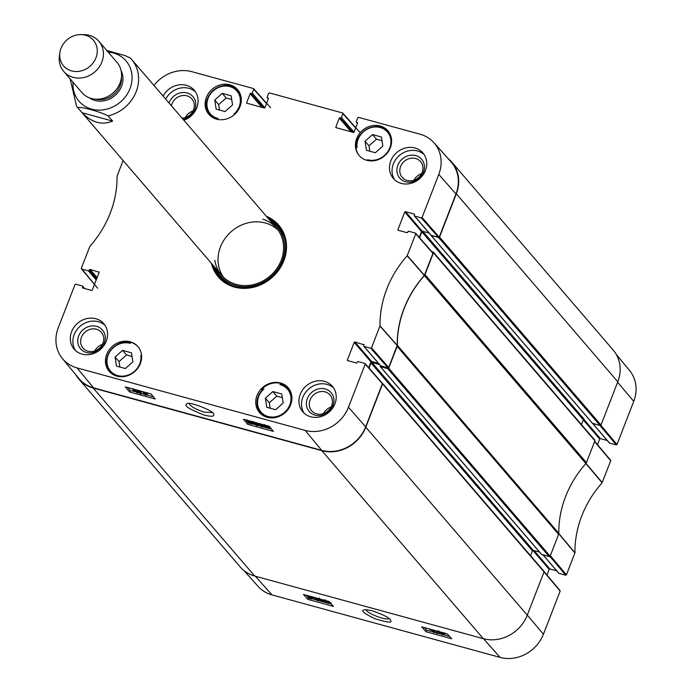 <?xml version="1.0" encoding="UTF-8"?>
<svg xmlns="http://www.w3.org/2000/svg" width="692" height="692" viewBox="0 0 692 692"><rect width="100%" height="100%" fill="white"/><g stroke="black" fill="none" stroke-linecap="round" stroke-linejoin="round"><path stroke-width="1.04" d="M431.756 251.62L433.054 251.975A0.727 0.64 139.3 0 1 433.443 252.805L424.983 274.629A2.898 2.578 139.3 0 1 424.404 275.572L585.856 463.562A2.898 2.578 -40.7 0 0 586.435 462.611L594.895 440.795A0.727 0.64 -40.7 0 0 594.514 439.965M585.856 463.562A101.274 90.15 -40.7 0 0 558.799 533.307L397.346 345.317A101.274 90.15 139.3 0 1 424.404 275.572M380.349 365.506L380.34 366.63L387.797 368.672L549.249 556.653A0.727 0.64 -40.7 0 0 550.14 556.178L558.608 534.354A2.898 2.578 -40.7 0 0 558.799 533.307M549.249 556.653L541.542 554.309M539.57 552.121L533.342 550.408A0.727 0.64 -40.7 0 0 532.442 550.893L530.574 555.693M382.209 383.1A0.727 0.64 139.3 0 1 382.589 383.922L365.8 427.189A35.448 31.555 139.3 0 1 321.875 450.691L93.23 388.039A35.448 31.555 139.3 0 1 78.801 379.008L240.254 566.999A35.448 31.555 -40.7 0 0 254.682 576.029L483.327 638.681A35.448 31.555 -40.7 0 0 527.261 615.179L544.042 571.912A0.727 0.64 -40.7 0 0 543.653 571.082M617.783 381.794A35.448 31.555 -40.7 0 0 613.198 350.074L451.746 162.084A35.448 31.555 139.3 0 1 456.331 193.803L439.55 237.071A0.727 0.64 139.3 0 1 438.65 237.555L600.102 425.537A0.727 0.64 -40.7 0 0 601.002 425.061L617.783 381.794L456.331 193.803M600.102 425.537L592.395 423.193M583.685 419.153L584.195 419.291A0.727 0.64 -40.7 0 0 583.295 419.776L581.436 424.577M397.346 345.317A2.898 2.578 139.3 0 1 397.156 346.372L388.688 368.187A0.727 0.64 139.3 0 1 387.797 368.672M78.801 379.008A35.448 31.555 139.3 0 1 75.748 374.701M447.966 158.433A35.448 31.555 139.3 0 1 451.746 162.084M419.56 237.685L421.843 231.785A0.727 0.64 139.3 0 1 422.743 231.31L429.066 233.04L422.224 231.163L405.477 211.665A0.58 0.519 -40.7 0 0 404.759 212.055L421.506 231.552A0.58 0.519 139.3 0 1 422.224 231.163M430.943 235.219L438.65 237.555M369 368.014L370.99 362.902A0.727 0.64 139.3 0 1 371.881 362.426L379.493 364.511M108.142 115.884L112.606 121.083C102.122 125.494 91.958 122.7 82.097 112.727L77.634 107.528C81.725 106.611 99.475 111.473 108.142 115.884A36.166 32.195 139.3 0 0 136.186 91.664A36.166 32.195 139.3 0 0 131.515 59.296L276.48 228.083M82.097 112.727L112.606 121.083M130.477 58.145L131.515 59.296A36.166 32.195 139.3 0 0 130.52 58.197L125.719 55.844L106.689 50.378M95.954 57.851A19.679 17.516 139.3 0 1 73.698 71.337A19.679 17.516 139.3 0 1 59.875 52.627A19.679 17.516 139.3 0 1 80.86 34.6A19.679 17.516 139.3 0 1 95.954 57.851M80.86 34.6L84.113 34.635A23.147 20.604 139.3 0 1 98.878 41.278A23.147 20.604 139.3 0 1 101.871 61.995A23.147 20.604 139.3 0 1 84.355 77.392A23.147 20.604 139.3 0 1 63.751 71.44A23.147 20.604 139.3 0 1 59.425 55.844L59.875 52.627M98.878 41.278L117.017 62.401A23.147 20.604 139.3 0 1 120.01 83.118A23.147 20.604 139.3 0 1 102.494 98.515A23.147 20.604 139.3 0 1 81.898 92.564L63.751 71.44M389.016 618.544C386.69 620.949 366.25 613.112 366.146 609.782M616.287 444.887L609.531 443.036L592.784 423.53L599.973 425.502L616.287 444.887L617.005 444.498L633.734 401.36A34.955 31.114 -40.7 0 0 629.556 370.488L616.252 354.382M320.301 600.249L319.912 599.393L320.768 599.471L323.372 601.088L322.904 601.876L320.301 600.249L320.612 599.428M323.372 601.088L322.904 601.876L323.259 600.959M320.707 599.194L323.311 600.82M320.508 599.177L324.349 601.357L324.799 602.204L321.149 601.383L318.882 599.142L320.526 599.142M317.239 600.509L315.206 598.217L313.389 597.776L315.569 597.819L318.182 600.76L317.239 600.509M313.597 597.239L313.389 597.776M317.291 598.251L318.588 599.713L318.182 600.76M310.691 598.044L311.538 597.836L312.438 598.753M312.274 598.407L310.526 598.485M308.935 596.971L308.753 597.438L311.132 597.62L309.506 598.018L308.58 597.084M309.843 597.144L309.506 598.018M309.35 597.023L309.073 597.732M312.014 596.807L311.824 597.767L313.147 599.004L313.554 597.949M312.49 596.937L312.204 597.68M312.222 596.72L313.441 597.629M313.372 597.542L312.966 598.597L311.426 598.935L309.298 598.39L307.879 596.841L308.459 596.201M306.115 595.189L308.848 598.182M308.061 597.248L311.755 597.473M311.711 596.72L311.391 597.559M439.463 632.056L441.894 632.981L441.055 633.093L439.385 632.28L440.233 632.177M441.894 632.981L441.055 633.093L441.262 632.557M440.389 633.241L443.408 634.417L442.378 634.581L440.181 633.336M438.417 632.021L439.956 631.874L444.385 634.676L442.629 634.875L439.299 633.275L440.112 632.938L438.417 632.021L438.711 630.715M443.079 632.722L442.257 633.526M443.641 632.877L444.619 634.071M444.783 633.63L444.515 634.988L444.913 633.933M439.299 633.275L439.567 631.926M436.981 631.052L437.43 633.448L436.669 633.241L436.211 630.836M437.612 631.225L437.43 633.448M433.702 632.384L431.661 630.092L429.844 629.659L432.033 629.703L434.645 632.644L433.702 632.384M430.043 629.149L429.844 629.659M433.789 630.178L435.052 631.597L434.645 632.644M326.287 601.893L325.897 601.037L326.754 601.106L329.357 602.732L328.89 603.51L326.287 601.893L326.598 601.071M329.357 602.732L328.89 603.51L329.245 602.602M326.693 600.838L329.297 602.464M326.494 600.812L330.785 603.839L327.134 603.026L324.868 600.777L326.512 600.777M424.291 627.575L426.583 630.153L433.365 632.012M434.74 632.384L436.609 632.895M437.543 633.154L440.051 633.846M444.454 635.048L449.618 636.467M313.113 599.056L316.867 600.085M318.294 600.474L320.733 601.149M324.764 602.256L326.719 602.784M330.75 603.891L331.442 604.081M425.978 631.727L421.636 626.848L447.326 633.889L451.668 638.768L425.978 631.727L426.583 630.153M307.802 599.35L303.459 594.463L329.15 601.504L333.492 606.391L307.802 599.35L308.407 597.767M372.504 610.915C367.608 609.704 364.71 609.41 363.81 610.024C360.843 610.898 364.589 613.804 375.047 618.743C387.451 622.575 392.632 623.094 390.582 620.309C390.02 618.068 383.991 614.946 372.504 610.915M244.034 570.641L258.081 586.384A34.955 31.114 -40.7 0 0 271.956 594.886L500.091 657.4A34.955 31.114 -40.7 0 0 543.41 634.227L560.148 591.089L559.837 590.423M607.273 440.527L600.431 438.65L583.806 419.3M583.261 419.88L599.713 439.039A0.58 0.519 139.3 0 1 600.431 438.65M599.713 439.039L597.525 444.679M549.95 556.463L565.736 575.216L566.454 574.827L574.948 552.813A101.767 90.591 139.3 0 1 602.118 482.757L610.699 460.76L610.387 460.093M565.736 575.216L558.98 573.365L543.211 555.001M556.714 570.857L549.88 568.98L534.112 550.624M532.901 550.434L549.163 569.369A0.58 0.519 139.3 0 1 549.88 568.98M549.163 569.369L546.974 575.009M262.13 390.063L261.593 389.44A18.952 16.867 139.3 0 1 280.926 383.463A18.952 16.867 139.3 0 1 282.18 383.861L283.21 385.063M282.18 383.861A150.026 133.556 139.3 0 1 279.871 384.631A17.508 15.587 139.3 0 1 288.685 407.268A17.508 15.587 139.3 0 1 263.263 414.162A17.508 15.587 139.3 0 1 263.946 388.956L262.744 389.561A18.373 16.357 -40.7 0 0 260.581 412.908A18.373 16.357 -40.7 0 0 267.112 417.293M281.566 384.458L288.46 388.965A18.373 16.357 -40.7 0 0 281.566 384.458L279.871 384.631M367.538 159.731L368.248 160.648A150.026 133.556 139.3 0 0 367.538 159.731A17.793 15.838 139.3 0 0 390.539 145.32A17.793 15.838 139.3 0 0 374.692 126.991A17.793 15.838 139.3 0 0 357.081 147.638A150.026 133.556 139.3 0 0 355.861 146.419A18.952 16.867 139.3 0 0 359.347 155.743M216.267 119.059A150.026 133.556 139.3 0 1 218.032 118.462A17.508 15.587 139.3 0 1 209.226 95.833A17.508 15.587 139.3 0 1 234.649 88.939A17.508 15.587 139.3 0 1 233.965 114.145A150.026 133.556 139.3 0 1 235.168 113.895M141.626 356.259A150.026 133.556 139.3 0 1 140.831 355.463A17.793 15.838 139.3 0 1 123.219 376.111A17.793 15.838 139.3 0 1 107.372 357.781A17.793 15.838 139.3 0 1 130.373 343.362A150.026 133.556 139.3 0 1 129.343 341.978A18.952 16.867 139.3 0 1 130.632 342.272A18.952 16.867 139.3 0 1 138.132 346.856M141.626 356.293L140.831 355.463M262.588 415.243L260.581 412.908C255.132 405.157 255.858 397.32 262.778 389.388L262.744 389.561M263.946 388.956A150.026 133.556 139.3 0 1 261.593 389.44M280.494 382.961A18.952 16.867 139.3 0 1 288.209 387.788A18.952 16.867 139.3 0 1 284.827 412.934A18.952 16.867 139.3 0 1 259.457 412.484A18.952 16.867 139.3 0 1 259.396 391.101A18.952 16.867 139.3 0 1 280.494 382.961M380.176 125.97A18.952 16.867 139.3 0 1 387.892 130.797A18.952 16.867 139.3 0 1 384.501 155.942A18.952 16.867 139.3 0 1 359.131 155.492A18.952 16.867 139.3 0 1 359.079 134.11A18.952 16.867 139.3 0 1 380.176 125.97M229.882 84.787A18.952 16.867 139.3 0 1 237.598 89.614A18.952 16.867 139.3 0 1 234.216 114.76A18.952 16.867 139.3 0 1 208.846 114.31A18.952 16.867 139.3 0 1 208.785 92.927A18.952 16.867 139.3 0 1 229.882 84.787M130.2 341.779A18.952 16.867 139.3 0 1 137.916 346.606A18.952 16.867 139.3 0 1 134.533 371.751A18.952 16.867 139.3 0 1 109.163 371.301A18.952 16.867 139.3 0 1 109.102 349.918A18.952 16.867 139.3 0 1 130.2 341.779M212.193 412.562L204.46 412.181C197.557 410.088 192.679 407.614 189.824 404.768L189.236 403.566M275.658 409.725L266.757 407.285L265.365 398.194L272.864 391.551L281.765 393.99L283.158 403.073L275.658 409.725M366.44 150.294L365.039 141.203L372.538 134.559L381.439 136.999L382.84 146.081L375.341 152.733L366.44 150.294M225.047 111.55L216.146 109.111L214.754 100.02L222.253 93.377L231.154 95.816L232.547 104.899L225.047 111.55M132.873 361.89L125.364 368.542L116.472 366.103L115.071 357.011L122.57 350.368L131.471 352.808L132.873 361.89M387.97 367.85L380.773 365.878L364.027 346.381L370.782 348.232L387.97 367.85L388.688 367.461L397.217 345.351A101.274 90.15 139.3 0 1 424.326 275.477L432.933 253.393L432.621 252.727M378.515 363.369L371.673 361.501L354.927 341.995A0.58 0.519 -40.7 0 0 354.209 342.384L370.955 361.881A0.58 0.519 139.3 0 1 371.673 361.501M370.955 361.881L368.706 367.677M348.05 360.714L347.393 359.952A0.58 0.519 -40.7 0 0 347.704 360.618L356.441 363.015A0.58 0.519 -40.7 0 0 357.159 362.625L357.409 361.968A0.58 0.519 139.3 0 1 358.127 361.587L364.883 363.438L365.194 364.104L348.465 407.242A34.955 31.114 139.3 0 1 305.146 430.415L77.011 367.902A34.955 31.114 139.3 0 1 62.444 358.594L78.81 378.403A35.448 31.555 -40.7 0 0 93.584 387.849L321.719 450.362A35.448 31.555 -40.7 0 0 365.653 426.86L382.382 383.723L382.07 383.057M455.967 193.994A35.448 31.555 -40.7 0 0 451.037 161.876L433.919 142.699A34.955 31.114 139.3 0 1 438.789 174.375L422.059 217.513L421.341 217.902L438.52 237.52L439.238 237.131L455.967 193.994L438.789 174.375M438.52 237.52L431.332 235.548L414.586 216.051A0.58 0.519 139.3 0 1 414.274 215.385L414.525 214.728A0.58 0.519 -40.7 0 0 414.214 214.062L414.56 214.459M421.506 231.552L419.257 237.347M231.716 99.484L226.206 97.979L218.698 104.622L219.537 110.037M222.253 93.377L226.206 97.979M214.754 100.02L218.698 104.622M282.327 397.658L276.809 396.153L269.309 402.796L270.148 408.211M272.864 391.551L276.809 396.153M265.365 398.194L269.309 402.796M132.034 356.475L126.524 354.97L119.024 361.613L119.854 367.028M122.57 350.368L126.524 354.97M115.071 357.011L119.024 361.613M365.039 141.203L368.992 145.804L369.822 151.219M382.01 140.666L376.491 139.161L368.992 145.804M372.538 134.559L376.491 139.161M278.937 226.751A38.916 34.643 -40.7 0 0 269.179 219.58M214.304 266.714A38.916 34.643 -40.7 0 0 219.918 277.449M216.06 268.764A37.42 33.311 -40.7 0 0 270.762 276.938A37.42 33.311 -40.7 0 0 270.935 221.63M214.857 260.33A36.166 32.195 -40.7 0 0 270.018 276.073A36.166 32.195 -40.7 0 0 262.778 219.165M278.149 230.22A36.166 32.195 -40.7 0 0 220.454 246.958A36.166 32.195 -40.7 0 0 223.464 277.181M257.035 424.455L257.407 425.355L256.55 425.295L253.514 422.786L257.035 424.455M254.371 422.57L256.957 424.248M256.793 425.597L252.987 423.348L252.554 422.457L256.204 423.262L258.436 425.615L256.793 425.597M257.995 423.227L258.851 424.568L258.436 425.615M260.123 424.135L262.121 426.531L263.937 426.964L261.74 426.955L259.18 423.876L260.235 423.841M261.429 424.161L262.527 425.485L262.121 426.531M262.527 425.485L264.041 425.554L263.635 426.601M264.309 426.004L263.937 426.964M265.261 425.788L265.071 426.272L266.152 425.935L265.789 426.869L264.915 425.909M266.152 425.935L267.432 426.419L265.789 426.869M268.591 427.241L266.204 427.085L267.847 426.644L268.755 427.621M264.379 426.09L265.936 425.701L268.063 426.246L269.283 427.431L267.7 427.82L265.123 427.05L264.206 425.658L264.612 424.611M269.551 426.748L269.456 427.872L269.871 426.826M137.942 392.468L135.424 391.758L137.993 392.623M135.52 391.516L136.272 391.629M137.077 391.136L136.047 391.326L133.937 390.262L134.983 390.072L137.163 391.361M138.426 391.067L139.308 391.672L138.902 392.719L137.353 392.9L132.968 390.003L134.732 389.769L138.045 391.404L137.224 391.776L139.005 392.987L139.153 392.07M134.447 391.49L135.078 391.188M132.968 390.003L133.253 388.627M138.417 390.452L138.175 391.715L138.556 390.496M138.461 390.357L137.63 390.729M141.099 393.956L140.329 393.748L139.931 391.188L140.692 391.404L141.099 393.956L141.237 391.231M143.659 392.252L145.657 394.656L147.474 395.08L145.277 395.071L142.716 391.992L143.789 391.932M144.931 392.243L146.064 393.61L145.657 394.656M146.064 393.61L147.578 393.67L147.171 394.717M147.578 393.67L147.474 395.08M251.049 422.812L251.421 423.72L250.565 423.651L247.528 421.151L251.049 422.812M248.385 420.926L250.971 422.604M250.807 423.962L247.001 421.705L246.568 420.814L250.219 421.627L252.45 423.971L250.807 423.962M252.009 421.584L252.623 422.284M127.786 387.546L130.174 390.409L134.568 391.611M139.057 392.848L140.242 393.168M141.289 393.454L144.706 394.397M147.111 395.054L153.382 396.767M245.963 419.923L246.612 420.71M252.468 423.919L254.094 424.369M258.453 425.563L261.204 426.315M263.427 426.921L271.558 429.152M150.994 393.904L155.25 399.016L129.56 391.975L125.304 386.863L150.994 393.904M129.56 391.975L130.174 390.409M269.171 426.289L273.427 431.401L247.736 424.36L243.48 419.248L269.171 426.289M247.736 424.36L248.316 422.873M204.33 415.105C211.51 416.843 214.606 416.567 213.603 414.257C215.048 411.264 188.561 400.902 187.048 403.851C183.293 405.443 189.054 409.197 204.33 415.105M86.439 352.496A14.437 12.845 -40.7 0 0 105.149 335.914A14.437 12.845 -40.7 0 0 82.954 329.833A14.437 12.845 -40.7 0 0 86.439 352.496M87.945 351.199A12.119 10.787 139.3 0 1 83.014 348.111A12.119 10.787 139.3 0 1 85.177 332.03A12.119 10.787 139.3 0 1 101.395 332.324A12.119 10.787 139.3 0 1 101.43 345.991A12.119 10.787 139.3 0 1 87.945 351.199M102.407 344.4A12.119 10.787 -40.7 0 0 94.795 350.93M104.95 325.275A19.532 17.387 -40.7 0 0 98.385 321.719A19.532 17.387 -40.7 0 0 77.305 329.219A19.532 17.387 -40.7 0 0 75.506 350.559M315.085 415.148A14.437 12.845 -40.7 0 0 333.795 398.575A14.437 12.845 -40.7 0 0 311.599 392.485A14.437 12.845 -40.7 0 0 315.085 415.148M316.59 413.851A12.119 10.787 139.3 0 1 311.659 410.763A12.119 10.787 139.3 0 1 313.822 394.691A12.119 10.787 139.3 0 1 330.041 394.976A12.119 10.787 139.3 0 1 330.075 408.643A12.119 10.787 139.3 0 1 316.59 413.851M331.053 407.052A12.119 10.787 -40.7 0 0 323.441 413.591M333.596 387.927A19.532 17.387 -40.7 0 0 327.031 384.371A19.532 17.387 -40.7 0 0 305.95 391.88A19.532 17.387 -40.7 0 0 304.151 413.21M405.616 181.762A14.437 12.845 -40.7 0 0 424.326 165.18A14.437 12.845 -40.7 0 0 402.13 159.099A14.437 12.845 -40.7 0 0 405.616 181.762M407.112 180.465A12.119 10.787 139.3 0 1 402.182 177.377A12.119 10.787 139.3 0 1 404.344 161.297A12.119 10.787 139.3 0 1 420.572 161.582A12.119 10.787 139.3 0 1 420.606 175.258A12.119 10.787 139.3 0 1 407.112 180.465M421.575 173.666A12.119 10.787 -40.7 0 0 413.972 180.197M424.118 154.541A19.532 17.387 -40.7 0 0 417.553 150.977A19.532 17.387 -40.7 0 0 396.481 158.485A19.532 17.387 -40.7 0 0 394.682 179.825M183.077 119.327A14.437 12.845 -40.7 0 0 195.793 105.331A14.437 12.845 -40.7 0 0 184.807 92.538A14.437 12.845 -40.7 0 0 169.047 102.996M171.408 105.746A12.119 10.787 139.3 0 1 180.188 96.093A12.119 10.787 139.3 0 1 191.926 98.93A12.119 10.787 139.3 0 1 192.956 110.962A12.119 10.787 139.3 0 1 182.083 118.176M192.93 111.005A12.119 10.787 -40.7 0 0 185.326 117.545M195.473 91.88A19.532 17.387 -40.7 0 0 188.907 88.325A19.532 17.387 -40.7 0 0 165.699 99.094M324.453 381.37A19.532 17.387 139.3 0 1 332.402 386.344A19.532 17.387 139.3 0 1 328.916 412.259A19.532 17.387 139.3 0 1 302.767 411.792A19.532 17.387 139.3 0 1 302.707 389.76A19.532 17.387 139.3 0 1 324.453 381.37M414.975 147.984A19.532 17.387 139.3 0 1 422.924 152.958A19.532 17.387 139.3 0 1 419.438 178.873A19.532 17.387 139.3 0 1 393.298 178.406A19.532 17.387 139.3 0 1 393.238 156.375A19.532 17.387 139.3 0 1 414.975 147.984M163.122 96.093A19.532 17.387 139.3 0 1 186.33 85.324A19.532 17.387 139.3 0 1 194.279 90.306A19.532 17.387 139.3 0 1 183.847 120.235M95.807 318.718A19.532 17.387 139.3 0 1 103.757 323.692A19.532 17.387 139.3 0 1 100.271 349.607A19.532 17.387 139.3 0 1 74.122 349.14A19.532 17.387 139.3 0 1 74.061 327.108A19.532 17.387 139.3 0 1 95.807 318.718M267.89 218.084A38.916 34.643 139.3 0 1 278.305 225.99A38.916 34.643 139.3 0 1 278.426 269.897A38.916 34.643 139.3 0 1 235.107 286.618A38.916 34.643 139.3 0 1 219.26 276.705A38.916 34.643 139.3 0 1 213.015 265.209M211.475 263.418A39.781 35.413 -40.7 0 0 234.536 287.102A39.781 35.413 -40.7 0 0 283.019 262.718A39.781 35.413 -40.7 0 0 266.351 216.293M398.601 230.375L397.952 229.623A0.58 0.519 -40.7 0 0 398.255 230.289L406.991 232.676A0.58 0.519 -40.7 0 0 407.709 232.296L407.969 231.638A0.58 0.519 139.3 0 1 408.687 231.258L415.442 233.109L415.745 233.775L407.173 255.772A101.767 90.591 -40.7 0 0 380.003 325.828L371.5 347.842L370.782 348.232M397.952 229.623L404.759 212.055M405.477 211.665L414.214 214.062M414.586 216.051L421.341 217.902M357.479 123.288L356.596 122.268A0.58 0.519 139.3 0 1 356.285 121.602L357.79 117.718L358.508 117.337L420.044 134.196A34.955 31.114 139.3 0 1 433.919 142.699M356.596 122.268L357.591 122.847M336.502 127.786L335.854 127.025A0.58 0.519 -40.7 0 0 336.165 127.691L353.378 132.406A0.58 0.519 -40.7 0 0 354.096 132.025L357.548 123.107A0.58 0.519 -40.7 0 0 357.245 122.441M335.854 127.025L339.314 118.107L351.043 131.765M352.41 132.137L340.031 117.726A0.58 0.519 -40.7 0 0 339.314 118.107M340.031 117.726L353.05 132.319M353.993 132.189L341.39 117.519A0.58 0.519 139.3 0 1 340.672 117.9M341.39 117.519L342.895 113.635L355.653 128.003M268.332 98.861L267.449 97.84A0.58 0.519 139.3 0 1 267.147 97.174L268.652 93.29L269.361 92.91L342.583 112.969L342.895 113.635M267.449 97.84L268.444 98.411M247.355 103.35L246.707 102.598A0.58 0.519 -40.7 0 0 247.018 103.264L264.232 107.978A0.58 0.519 -40.7 0 0 264.95 107.597L268.409 98.679A0.58 0.519 -40.7 0 0 268.098 98.013M246.707 102.598L250.167 93.679L261.896 107.338M263.263 107.71L250.885 93.299A0.58 0.519 -40.7 0 0 250.167 93.679M250.885 93.299L263.903 107.891M264.846 107.762L252.243 93.091A0.58 0.519 139.3 0 1 251.525 93.472M252.243 93.091L253.748 89.207L266.507 103.575M153.953 85.419A34.955 31.114 139.3 0 1 191.909 71.683L253.436 88.541L253.748 89.207M94.51 284.317L81.301 268.323L89.882 246.326A101.767 90.591 -40.7 0 0 117.052 176.27L123.115 160.535M81.613 268.989L88.368 270.84L96.205 279.957M96.525 279.118L89.086 270.46A0.58 0.519 139.3 0 1 88.368 270.84M89.086 270.46L89.337 269.802L96.785 278.461M97.105 277.622L90.055 269.422A0.58 0.519 -40.7 0 0 89.337 269.802M90.055 269.422L99.138 272.215M83.178 288.132L82.53 287.37A0.58 0.519 -40.7 0 0 82.841 288.036L91.569 290.432A0.58 0.519 -40.7 0 0 92.287 290.043L99.103 272.475A0.58 0.519 -40.7 0 0 98.792 271.809M82.53 287.37L82.781 286.713L84.251 288.426M62.444 358.594A34.955 31.114 139.3 0 1 58.266 327.723L74.996 284.585L75.713 284.196L82.469 286.047A0.58 0.519 139.3 0 1 82.781 286.713M347.393 359.952L354.209 342.384M354.927 341.995L364.009 344.798M364.027 346.381A0.58 0.519 139.3 0 1 363.715 345.715L363.975 345.057A0.58 0.519 -40.7 0 0 363.663 344.391M586.435 462.611L424.983 274.629M397.156 346.372L558.608 534.354M550.14 556.178L388.688 368.187M527.261 615.179L365.8 427.189M321.875 450.691L483.327 638.681M254.682 576.029L93.23 388.039M601.002 425.061L439.55 237.071M433.443 252.805L594.895 440.795M382.589 383.922L544.042 571.912M431.202 235.514L609.297 442.88M422.743 231.31L584.195 419.291M421.843 231.785L583.295 419.776M380.34 366.63L541.801 554.612M371.881 362.426L533.342 550.408M370.99 362.902L532.442 550.893M77.634 107.528A36.166 32.195 139.3 0 1 76.639 106.421L221.604 275.217M108.168 52.09A30.958 27.559 139.3 0 1 130.018 88.593A30.958 27.559 139.3 0 1 95.928 109.933A30.958 27.559 139.3 0 1 73.041 82.261M121.463 77.002A20.258 18.027 139.3 0 1 120.166 85.592A20.258 18.027 139.3 0 1 95.66 99.172M121.083 70.584A21.409 19.065 139.3 0 1 121.541 86.266A21.409 19.065 139.3 0 1 89.372 97.823M324.756 600.31L324.349 601.357M311.547 597.836L311.21 598.71M312.896 597.127L312.499 598.182M309.886 596.227L309.627 596.911M442.638 633.889L442.378 634.581M255.383 576.22L271.956 594.886M483.509 638.733L500.091 657.4M558.634 533.549L574.914 553.02M574.948 552.813L558.678 533.342M566.454 574.827L550.339 555.685M585.778 463.467L602.118 482.757M602.239 482.566L585.89 463.277M594.584 441.608L610.699 460.76M617.005 444.498L600.846 425.303M544.033 571.938L560.148 591.089M527.295 615.076L543.41 634.227M617.619 382.218L633.734 401.36M241.197 97.918A18.373 16.357 -40.7 0 0 237.849 90.79A18.373 16.357 -40.7 0 0 213.248 90.358A18.373 16.357 -40.7 0 0 209.97 114.734A18.373 16.357 -40.7 0 0 216.293 119.05M291.808 396.092A18.373 16.357 -40.7 0 0 288.46 388.965L290.467 391.3M112.294 374.061L110.201 371.621C99.19 360.333 114.44 338.163 129.984 342.825A18.373 16.357 -40.7 0 0 109.95 351.181A18.373 16.357 -40.7 0 0 110.201 371.621A18.373 16.357 -40.7 0 0 118.142 376.422M391.594 140.45A18.373 16.357 -40.7 0 0 388.048 131.878A18.373 16.357 -40.7 0 0 367.833 128.556A18.373 16.357 -40.7 0 0 356.622 147.171M214.529 266.974A38.778 34.522 -40.7 0 0 221.475 279.032M280.269 228.533A38.778 34.522 -40.7 0 0 269.404 219.848M215.463 268.063A38.147 33.951 -40.7 0 0 231.275 285.32M285.009 239.172A38.147 33.951 -40.7 0 0 270.338 220.93M256.931 424.326L256.55 425.295M254.301 422.743L253.964 423.616M256.395 422.786L256.204 423.262M258.419 423.677L258.012 424.724M267.873 426.653L267.501 427.587M137.301 392.018L137.077 392.589M136.333 390.599L136.047 391.326M250.945 422.691L250.565 423.651M248.316 421.099L247.978 421.973M250.409 421.143L250.219 421.627M252.433 422.034L252.026 423.08M321.719 450.362L305.146 430.415M93.584 387.849L77.011 367.902M397.217 345.351L380.003 325.828M379.96 326.036L397.182 345.567M407.173 255.772L424.326 275.477M424.438 275.286L407.285 255.582M388.688 367.461L371.5 347.842M365.194 364.104L382.382 383.723M415.745 233.775L432.933 253.393M439.238 237.131L422.059 217.513M365.653 426.86L348.465 407.242M594.809 440.147L433.348 252.156M543.947 571.263L382.494 383.273M431.021 235.401L592.482 423.383M380.168 366.518L541.62 554.508M70.108 78.836L76.639 106.421M324.799 602.204L325.197 601.149M318.882 599.142L319.28 598.087M442.966 633.465L443.373 632.419M330.785 603.839L331.183 602.793M324.868 600.777L325.266 599.73M610.629 460.241L594.696 441.314M560.07 590.579L544.085 571.575M543.064 554.967L558.738 573.218M239.856 93.126L237.849 90.79C224.857 73.966 195.291 99.337 209.97 114.734L211.977 117.069M390.141 134.309L388.048 131.878C378.533 119.24 354.235 131.073 356.605 147.171M252.554 422.457L252.969 421.411M134.36 391.257L134.767 390.21M246.568 420.814L246.983 419.776M252.45 423.971L252.865 422.924M380.539 365.731L363.793 346.234M382.304 383.204L365.117 363.585M432.855 252.874L415.667 233.256M431.09 235.401L414.344 215.895M357.444 123.375L356.363 122.121M342.817 113.116L359.736 132.163M253.67 88.68L270.589 107.736M268.297 98.947L267.216 97.693M84.727 288.555L82.703 286.194M97.684 288.218L81.371 268.842"/></g></svg>
